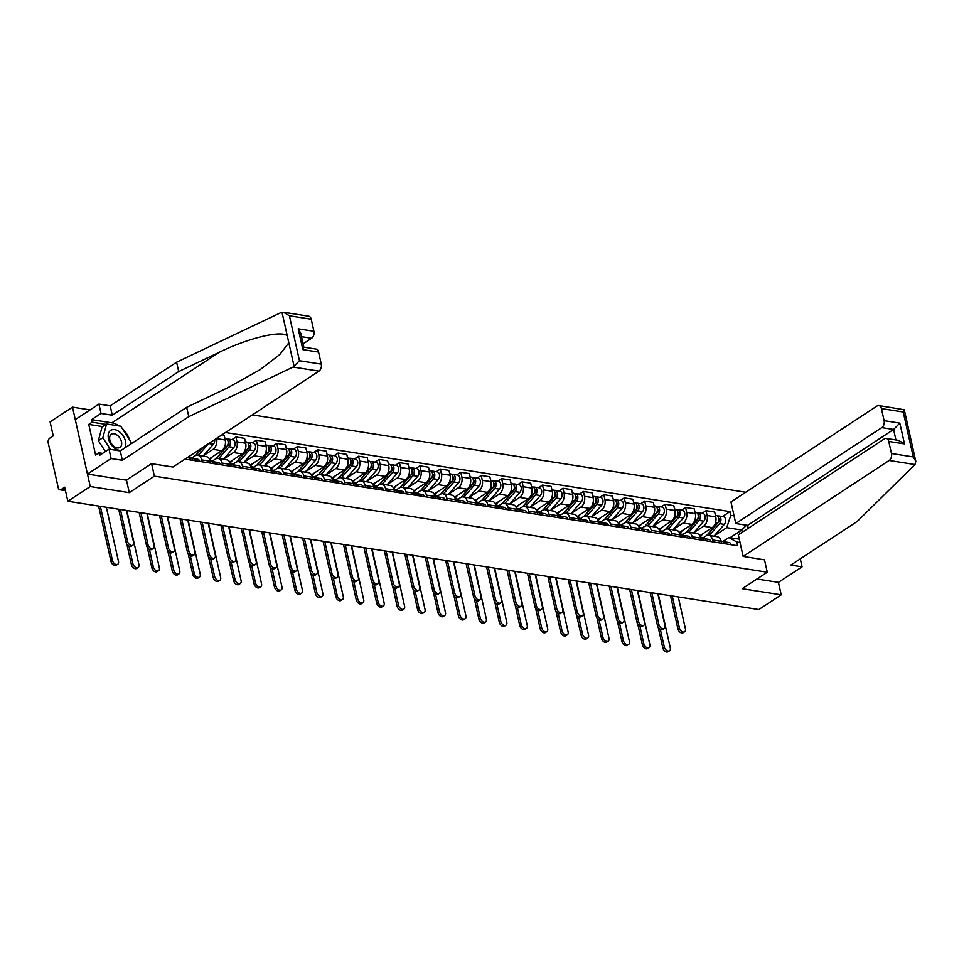 <?xml version="1.0" encoding="UTF-8"?>
<svg xmlns="http://www.w3.org/2000/svg" width="964" height="964" viewBox="0 0 964 964"><rect width="100%" height="100%" fill="white"/><g stroke="black" fill="none" stroke-linecap="round" stroke-linejoin="round"><path stroke-width="1.45" d="M90.062 409.893L72.493 407.145L50.092 421.858L53.237 435.909L49.742 438.198A3.531 2.326 -81.1 0 0 48.2 442.862L58.238 487.784A3.531 2.326 -81.1 0 0 59.949 489.796A3.531 2.326 -81.1 0 0 61.202 489.483L65.347 490.134M745.75 492.243L252.315 414.906M72.493 407.145L90.242 486.531L67.829 501.244L758.813 609.549L781.214 594.836L778.43 582.364L756.957 579.003M90.242 486.531L129.284 492.652L154.385 476.156L767.284 572.218L742.172 588.715L781.214 594.836M67.829 501.244L64.696 487.194L61.202 489.483M699.84 535.719L712.215 527.597A8.11 5.35 -81.1 0 0 715.758 516.885L714.673 512.041L706.034 510.691L707.118 515.535A8.11 5.35 98.9 0 1 703.563 526.236L693.803 532.646M712.577 539.985L721.229 541.334A8.11 5.35 -81.1 0 0 717.3 536.731L708.661 535.369A8.11 5.35 98.9 0 1 712.577 539.985L712.999 541.889M721.229 541.334L721.65 543.238M702.009 513.33L706.034 510.691M702.238 538.406L705.769 536.08A8.11 5.35 98.9 0 1 708.661 535.369M679.403 532.514L691.778 524.392A8.11 5.35 -81.1 0 0 695.321 513.679L694.237 508.847L685.597 507.486L686.681 512.33A8.11 5.35 98.9 0 1 683.127 523.03L673.366 529.441M701.214 540.033L700.792 538.141A8.11 5.35 -81.1 0 0 696.864 533.526L688.224 532.164A8.11 5.35 98.9 0 1 692.14 536.779L692.562 538.683M681.572 510.137L685.597 507.486M681.801 535.201L685.332 532.875A8.11 5.35 98.9 0 1 688.224 532.164M658.966 529.308L671.342 521.187A8.11 5.35 -81.1 0 0 674.884 510.486L673.8 505.642L665.16 504.28L666.232 509.125A8.11 5.35 98.9 0 1 662.69 519.837L652.929 526.248M680.777 536.827L680.355 534.936A8.11 5.35 -81.1 0 0 676.427 530.321L667.775 528.959A8.11 5.35 98.9 0 1 671.703 533.574L672.125 535.478M661.123 506.931L665.16 504.28M661.364 531.995L664.895 529.67A8.11 5.35 98.9 0 1 667.775 528.959M638.529 526.115L650.905 517.981A8.11 5.35 -81.1 0 0 654.448 507.281L653.363 502.437L644.711 501.075L645.796 505.919A8.11 5.35 98.9 0 1 642.253 516.632L632.492 523.042M660.34 533.622L659.906 531.73A8.11 5.35 -81.1 0 0 655.99 527.115L647.338 525.766A8.11 5.35 98.9 0 1 651.266 530.369L651.688 532.273M640.686 503.726L644.711 501.075M640.927 528.79L644.458 526.477A8.11 5.35 98.9 0 1 647.338 525.766M618.093 522.91L630.456 514.776A8.11 5.35 -81.1 0 0 634.011 504.076L632.926 499.232L624.274 497.882L625.359 502.714A8.11 5.35 98.9 0 1 621.816 513.426L612.056 519.837M639.891 530.429L639.469 528.525A8.11 5.35 -81.1 0 0 635.553 523.91L626.901 522.56A8.11 5.35 98.9 0 1 630.83 527.163L631.251 529.067M620.25 500.521L624.274 497.882M620.491 525.585L624.009 523.271A8.11 5.35 98.9 0 1 626.901 522.56M597.656 519.704L610.019 511.571A8.11 5.35 -81.1 0 0 613.574 500.87L612.489 496.026L603.838 494.677L604.922 499.521A8.11 5.35 98.9 0 1 601.379 510.221L591.619 516.632M619.454 527.224L619.033 525.32A8.11 5.35 -81.1 0 0 615.116 520.705L606.464 519.355A8.11 5.35 98.9 0 1 610.381 523.97L610.814 525.862M599.813 497.316L603.838 494.677M600.042 522.38L603.572 520.066A8.11 5.35 98.9 0 1 606.464 519.355M577.219 516.499L589.582 508.377A8.11 5.35 -81.1 0 0 593.125 497.665L592.053 492.821L583.401 491.471L584.485 496.315A8.11 5.35 98.9 0 1 580.943 507.016L571.182 513.426M599.018 524.018L598.596 522.114A8.11 5.35 -81.1 0 0 594.668 517.499L586.028 516.15A8.11 5.35 98.9 0 1 589.944 520.765L590.378 522.657M579.376 494.11L583.401 491.471M579.605 519.174L583.136 516.861A8.11 5.35 98.9 0 1 586.028 516.15M556.77 513.294L569.146 505.172A8.11 5.35 -81.1 0 0 572.688 494.46L571.604 489.616L562.964 488.266L564.048 493.11A8.11 5.35 98.9 0 1 560.494 503.811L550.733 510.221M578.581 520.813L578.159 518.909A8.11 5.35 -81.1 0 0 574.231 514.306L565.591 512.944A8.11 5.35 98.9 0 1 569.507 517.56L569.929 519.463M558.939 490.917L562.964 488.266M559.168 515.981L562.699 513.655A8.11 5.35 98.9 0 1 565.591 512.944M536.333 510.089L548.709 501.967A8.11 5.35 -81.1 0 0 552.252 491.254L551.167 486.422L542.527 485.061L543.6 489.905A8.11 5.35 98.9 0 1 540.057 500.605L530.296 507.016M558.144 517.608L557.722 515.716A8.11 5.35 -81.1 0 0 553.794 511.101L545.154 509.739A8.11 5.35 98.9 0 1 549.07 514.354L549.492 516.258M538.502 487.712L542.527 485.061M538.731 512.776L542.262 510.45A8.11 5.35 98.9 0 1 545.154 509.739M515.897 506.883L528.272 498.762A8.11 5.35 -81.1 0 0 531.815 488.061L530.73 483.217L522.09 481.855L523.163 486.7A8.11 5.35 98.9 0 1 519.62 497.412L509.86 503.823M537.707 514.402L537.273 512.511A8.11 5.35 -81.1 0 0 533.357 507.895L524.705 506.534A8.11 5.35 98.9 0 1 528.634 511.149L529.055 513.053M518.054 484.506L522.09 481.855M518.295 509.57L521.825 507.245A8.11 5.35 98.9 0 1 524.705 506.534M495.46 503.69L507.835 495.556A8.11 5.35 -81.1 0 0 511.378 484.856L510.293 480.012L501.642 478.65L502.726 483.494A8.11 5.35 98.9 0 1 499.183 494.207L489.423 500.617M517.27 511.197L516.837 509.305A8.11 5.35 -81.1 0 0 512.92 504.69L504.268 503.341A8.11 5.35 98.9 0 1 508.197 507.944L508.618 509.848M497.617 481.301L501.642 478.65M497.858 506.365L501.388 504.052A8.11 5.35 98.9 0 1 504.268 503.341M475.023 500.485L487.386 492.351A8.11 5.35 -81.1 0 0 490.941 481.651L489.857 476.806L481.205 475.457L482.289 480.289A8.11 5.35 98.9 0 1 478.747 491.001L468.986 497.412M496.822 508.004L496.4 506.1A8.11 5.35 -81.1 0 0 492.483 501.485L483.832 500.135A8.11 5.35 98.9 0 1 487.76 504.738L488.182 506.642M477.18 478.096L481.205 475.457M477.409 503.16L480.94 500.846A8.11 5.35 98.9 0 1 483.832 500.135M454.586 497.279L466.95 489.146A8.11 5.35 -81.1 0 0 470.504 478.445L469.42 473.601L460.768 472.252L461.852 477.096A8.11 5.35 98.9 0 1 458.31 487.796L448.549 494.207M476.385 504.799L475.963 502.895A8.11 5.35 -81.1 0 0 472.047 498.28L463.395 496.93A8.11 5.35 98.9 0 1 467.311 501.545L467.745 503.437M456.743 474.891L460.768 472.252M456.972 499.954L460.503 497.641A8.11 5.35 98.9 0 1 463.395 496.93M434.137 494.074L446.513 485.952A8.11 5.35 -81.1 0 0 450.055 475.24L448.983 470.396L440.331 469.046L441.416 473.89A8.11 5.35 98.9 0 1 437.861 484.591L428.112 491.001M455.948 501.593L455.526 499.689A8.11 5.35 -81.1 0 0 451.598 495.074L442.958 493.725A8.11 5.35 98.9 0 1 446.874 498.34L447.308 500.232M436.306 471.685L440.331 469.046M436.535 496.749L440.066 494.436A8.11 5.35 98.9 0 1 442.958 493.725M413.701 490.869L426.076 482.747A8.11 5.35 -81.1 0 0 429.619 472.035L428.534 467.191L419.894 465.841L420.979 470.685A8.11 5.35 98.9 0 1 417.424 481.385L407.664 487.796M435.511 498.388L435.089 496.484A8.11 5.35 -81.1 0 0 431.161 491.881L422.521 490.519A8.11 5.35 98.9 0 1 426.437 495.135L426.859 497.038M415.87 468.492L419.894 465.841M416.099 493.556L419.629 491.23A8.11 5.35 98.9 0 1 422.521 490.519M393.264 487.663L405.639 479.542A8.11 5.35 -81.1 0 0 409.182 468.829L408.097 463.997L399.458 462.636L400.53 467.48A8.11 5.35 98.9 0 1 396.987 478.18L387.227 484.591M415.074 495.183L414.653 493.291A8.11 5.35 -81.1 0 0 410.724 488.676L402.084 487.314A8.11 5.35 98.9 0 1 406.001 491.929L406.422 493.833M395.421 465.287L399.458 462.636M395.662 490.351L399.192 488.025A8.11 5.35 98.9 0 1 402.084 487.314M372.827 484.458L385.202 476.337A8.11 5.35 -81.1 0 0 388.745 465.636L387.661 460.792L379.009 459.43L380.093 464.274A8.11 5.35 98.9 0 1 376.55 474.987L366.79 481.398M394.638 491.977L394.204 490.086A8.11 5.35 -81.1 0 0 390.287 485.47L381.636 484.109A8.11 5.35 98.9 0 1 385.564 488.724L385.986 490.628M374.984 462.081L379.009 459.43M375.225 487.145L378.756 484.82A8.11 5.35 98.9 0 1 381.636 484.109M352.39 481.265L364.766 473.131A8.11 5.35 -81.1 0 0 368.308 462.431L367.224 457.587L358.572 456.225L359.656 461.069A8.11 5.35 98.9 0 1 356.114 471.782L346.353 478.192M374.201 488.772L373.767 486.88A8.11 5.35 -81.1 0 0 369.851 482.265L361.199 480.916A8.11 5.35 98.9 0 1 365.127 485.519L365.549 487.423M354.547 458.876L358.572 456.225M354.788 483.94L358.319 481.626A8.11 5.35 98.9 0 1 361.199 480.916M331.953 478.06L344.317 469.926A8.11 5.35 -81.1 0 0 347.871 459.226L346.787 454.381L338.135 453.032L339.22 457.864A8.11 5.35 98.9 0 1 335.677 468.576L325.916 474.987M353.752 485.579L353.33 483.675A8.11 5.35 -81.1 0 0 349.414 479.06L340.762 477.71A8.11 5.35 98.9 0 1 344.69 482.313L345.112 484.217M334.11 455.671L338.135 453.032M334.339 480.735L337.87 478.421A8.11 5.35 98.9 0 1 340.762 477.71M311.517 474.854L323.88 466.721A8.11 5.35 -81.1 0 0 327.423 456.02L326.35 451.176L317.698 449.827L318.783 454.671A8.11 5.35 98.9 0 1 315.24 465.371L305.48 471.782M333.315 482.374L332.893 480.47A8.11 5.35 -81.1 0 0 328.977 475.854L320.325 474.505A8.11 5.35 98.9 0 1 324.241 479.12L324.675 481.012M313.674 452.465L317.698 449.827M313.903 477.529L317.433 475.216A8.11 5.35 98.9 0 1 320.325 474.505M291.068 471.649L303.443 463.527A8.11 5.35 -81.1 0 0 306.986 452.815L305.913 447.971L297.261 446.621L298.346 451.465A8.11 5.35 98.9 0 1 294.791 462.166L285.043 468.576M312.878 479.168L312.457 477.264A8.11 5.35 -81.1 0 0 308.528 472.649L299.888 471.3A8.11 5.35 98.9 0 1 303.805 475.915L304.238 477.807M293.237 449.26L297.261 446.621M293.466 474.324L296.996 472.011A8.11 5.35 98.9 0 1 299.888 471.3M270.631 468.444L283.006 460.322A8.11 5.35 -81.1 0 0 286.549 449.61L285.465 444.766L276.825 443.416L277.909 448.26A8.11 5.35 98.9 0 1 274.354 458.96L264.594 465.371M292.441 475.963L292.02 474.059A8.11 5.35 -81.1 0 0 288.091 469.456L279.452 468.094A8.11 5.35 98.9 0 1 283.368 472.709L283.79 474.613M272.8 446.067L276.825 443.416M273.029 471.131L276.56 468.805A8.11 5.35 98.9 0 1 279.452 468.094M250.194 465.238L262.57 457.117A8.11 5.35 -81.1 0 0 266.112 446.404L265.028 441.572L256.388 440.211L257.46 445.055A8.11 5.35 98.9 0 1 253.918 455.755L244.157 462.166M272.005 472.758L271.583 470.866A8.11 5.35 -81.1 0 0 267.655 466.251L259.003 464.889A8.11 5.35 98.9 0 1 262.931 469.504L263.353 471.408M252.351 442.862L256.388 440.211M252.592 467.926L256.123 465.6A8.11 5.35 98.9 0 1 259.003 464.889M229.757 462.033L242.133 453.911A8.11 5.35 -81.1 0 0 245.675 443.211L244.591 438.367L235.939 437.005L237.024 441.849A8.11 5.35 98.9 0 1 233.481 452.562L223.72 458.972M251.568 469.552L251.134 467.661A8.11 5.35 -81.1 0 0 247.218 463.045L238.566 461.684A8.11 5.35 98.9 0 1 242.494 466.299L242.916 468.203M231.914 439.656L235.939 437.005M232.155 464.72L235.686 462.395A8.11 5.35 98.9 0 1 238.566 461.684M209.321 458.84L221.684 450.706A8.11 5.35 -81.1 0 0 225.239 440.006L224.154 435.162L221.997 434.824M231.131 466.347L230.697 464.455A8.11 5.35 -81.1 0 0 226.781 459.84L218.129 458.49A8.11 5.35 98.9 0 1 222.057 463.094L222.479 464.997M216.538 438.415L216.587 438.644A8.11 5.35 98.9 0 1 213.044 449.357L203.284 455.767M211.719 461.515L215.237 459.201A8.11 5.35 98.9 0 1 218.129 458.49M210.682 463.154L210.26 461.25A8.11 5.35 -81.1 0 0 206.344 456.635L197.692 455.285A8.11 5.35 98.9 0 1 201.621 459.888L202.042 461.792M191.27 458.31L194.8 455.996A8.11 5.35 98.9 0 1 197.692 455.285M190.245 459.949L189.824 458.045A8.11 5.35 -81.1 0 0 189.257 456.334M730.097 537.695L741.774 530.031L726.711 527.669L714.252 535.851M722.675 541.599L728.904 537.514L739.28 539.141M740.027 542.515L736.761 542.009L728.904 537.514M185.004 459.129L737.593 545.732L736.761 542.009M726.711 527.669L730.796 515.33L729.965 511.607L225.48 432.535M730.796 515.33L734.074 515.848M151.601 463.696L154.385 476.156M764.488 559.759L767.284 572.218M126.477 480.096L129.284 492.652M742.268 532.224L741.774 530.031L746.485 525.223M722.446 516.535L729.965 511.607M684.621 631.745L683.163 632.709A4.061 2.615 -123.3 0 1 680.138 632.251A4.061 2.615 -123.3 0 1 677.921 628.853L679.379 627.889A4.061 2.615 56.7 0 0 681.608 631.299A4.061 2.615 56.7 0 0 684.621 631.745A4.061 2.615 56.7 0 0 685.416 628.829L678.282 596.921M721.217 541.322L722.241 541.479A4.41 2.904 98.9 0 1 724.277 543.648M723.265 541.973L723.663 541.864A4.41 2.904 98.9 0 1 724.458 541.828A4.41 2.904 98.9 0 1 726.507 543.997M724.458 541.828L729.182 542.563A4.41 2.904 98.9 0 1 731.218 544.744M679.379 627.889L672.257 595.981M670.51 595.704L677.921 628.853M669.51 650.784L668.052 651.748A4.061 2.615 -123.3 0 1 665.027 651.29A4.061 2.615 -123.3 0 1 662.81 647.88L664.268 646.916A4.061 2.615 56.7 0 0 666.498 650.326A4.061 2.615 56.7 0 0 669.51 650.784A4.061 2.615 56.7 0 0 670.293 647.868L658.207 593.776M706.769 535.574L718.758 521.91A2.121 1.398 -81.1 0 0 719.409 519.921A2.121 1.398 -81.1 0 0 718.626 518.319M709.227 535.466L719.59 523.645A4.41 2.904 -81.1 0 0 720.903 519.018A4.41 2.904 -81.1 0 0 718.674 515.945A4.41 2.904 -81.1 0 0 717.505 516.114M713.938 536.201L724.313 524.392A4.41 2.904 -81.1 0 0 725.615 519.753A4.41 2.904 -81.1 0 0 723.398 516.692L718.674 515.945M718.264 521.777L719.204 521.163M706.504 535.683L717.361 523.295A4.41 2.904 -81.1 0 0 718.674 518.668A4.41 2.904 -81.1 0 0 716.445 515.595L715.433 515.439M700.31 536.623L702.804 533.779M658.243 627.456L662.81 647.88M664.268 646.916L660.364 629.456M664.184 628.552L662.726 629.504A4.061 2.615 -123.3 0 1 659.701 629.046A4.061 2.615 -123.3 0 1 657.484 625.648L658.942 624.684A4.061 2.615 56.7 0 0 661.171 628.094A4.061 2.615 56.7 0 0 664.184 628.552A4.061 2.615 56.7 0 0 664.967 625.624L657.846 593.716M700.78 538.117L701.792 538.274A4.41 2.904 98.9 0 1 703.841 540.442M702.828 538.768L703.226 538.659A4.41 2.904 98.9 0 1 704.021 538.623A4.41 2.904 98.9 0 1 706.07 540.792M704.021 538.623L708.745 539.358A4.41 2.904 98.9 0 1 710.781 541.539M658.942 624.684L651.809 592.776M650.073 592.499L657.484 625.648M643.747 625.347L642.289 626.311A4.061 2.615 -123.3 0 1 639.265 625.853A4.061 2.615 -123.3 0 1 637.047 622.443L638.505 621.479A4.061 2.615 56.7 0 0 640.735 624.889A4.061 2.615 56.7 0 0 643.747 625.347A4.061 2.615 56.7 0 0 644.53 622.431L637.397 590.522M680.343 534.912L681.355 535.068A4.41 2.904 98.9 0 1 683.404 537.249M682.391 535.562L682.789 535.466A4.41 2.904 98.9 0 1 683.584 535.418A4.41 2.904 98.9 0 1 685.633 537.587M683.584 535.418L688.308 536.165A4.41 2.904 98.9 0 1 690.345 538.334M638.505 621.479L631.372 589.57M629.637 589.305L637.047 622.443M743.136 556.409L889.145 460.491A5.29 3.482 -81.1 0 0 891.459 453.514L888.76 441.452A5.29 3.482 -81.1 0 0 886.205 438.439A5.29 3.482 -81.1 0 0 884.313 438.909L738.316 534.815L743.136 556.409L764.512 559.855M891.459 453.514L913.269 456.936L915.8 461.334L915.005 464.552L857.225 521.44L790.805 565.073L802.072 566.844L800.289 558.843M802.072 566.844L778.43 582.364M884.109 420.653L881.409 408.579A5.29 3.482 -81.1 0 0 878.855 405.579A5.29 3.482 -81.1 0 0 876.975 406.037L730.965 501.955L735.785 523.548L881.795 427.63A5.29 3.482 -81.1 0 0 884.109 420.653L899.834 423.112L893.592 429.474L747.582 525.392L748.233 528.296M747.582 525.392L735.785 523.548M886.205 438.439L898.544 440.379L904.485 443.91L888.76 441.452M878.855 405.579L904.268 409.736L915.8 461.334M903.437 409.664C904.606 409.242 904.533 410.025 903.232 412.002L881.409 408.579M293.092 367.067L299.455 360.729L321.277 364.139A5.29 3.482 98.9 0 1 318.964 371.128L293.092 367.067L188.775 416.665L122.356 460.298L111.089 458.539L87.447 474.059L126.368 480.168L151.469 463.672L172.954 467.034L318.964 371.128M102.654 426.594L88.748 424.413L95.593 455.056L98.979 452.839L99.545 455.382L108.992 449.164L120.259 450.935L186.679 407.302L227.215 388.034L260.051 369.706L279.825 354.511L288.826 342.81L287.284 335.894C281.765 329.965 247.905 338.123 219.226 352.306L178.702 371.574L112.282 415.207L101.015 413.448L91.556 419.653L111.86 422.834A19.834 12.809 -123.3 0 1 119.211 425.992M186.679 407.302L188.775 416.665M108.992 449.164L111.089 458.539M120.259 450.935L122.356 460.298M311.227 319.217L289.417 315.794L283.488 312.252L308.673 316.204A5.29 3.482 98.9 0 1 311.227 319.217L313.927 331.279A5.29 3.482 98.9 0 1 311.613 338.256L301.503 336.677M303.106 343.847L311.613 338.256M88.748 424.413L92.122 422.196L91.556 419.653M283.488 312.252L280.922 312.613L176.605 362.211L110.185 405.844L98.918 404.073L101.015 413.448M98.918 404.073L75.276 419.605L87.447 474.059M110.185 405.844L112.282 415.207M176.605 362.211L178.702 371.574M303.853 347.161L316.011 349.064A5.29 3.482 98.9 0 1 318.578 352.077L321.277 364.139M122.139 428.377A19.834 12.809 -123.3 0 1 129.742 440.054M98.979 452.839L102.558 453.405M106.028 424.377L92.122 422.196M318.578 352.077L302.853 349.619L303.889 347.341L300.732 333.207L298.201 328.82L313.927 331.279M124.79 447.959A11.46 7.399 56.7 0 0 125.501 441.295A11.46 7.399 56.7 0 0 114.68 429.643A11.46 7.399 56.7 0 0 108.462 438.632A11.46 7.399 56.7 0 0 121.223 450.309M121.476 441.753A7.845 5.061 56.7 0 0 117.174 435.162A7.845 5.061 56.7 0 0 111.342 434.282A7.845 5.061 56.7 0 0 109.824 439.921A7.845 5.061 56.7 0 0 114.126 446.513A7.845 5.061 56.7 0 0 119.958 447.392A7.845 5.061 56.7 0 0 121.476 441.753M105.389 451.538L98.328 440.705L102.088 426.968L106.594 424.003L120.741 426.221L131.128 442.175L130.586 444.151M110.426 449.393L102.835 437.74L106.594 424.003M98.328 440.705L102.835 437.74M649.073 647.579L647.615 648.543A4.061 2.615 -123.3 0 1 644.591 648.085A4.061 2.615 -123.3 0 1 642.373 644.675L643.832 643.711A4.061 2.615 56.7 0 0 646.061 647.121A4.061 2.615 56.7 0 0 649.073 647.579A4.061 2.615 56.7 0 0 649.856 644.663L637.77 590.571M686.332 532.369L698.322 518.704A2.121 1.398 -81.1 0 0 698.972 516.716A2.121 1.398 -81.1 0 0 698.189 515.113M688.79 532.261L699.153 520.439A4.41 2.904 -81.1 0 0 700.466 515.812A4.41 2.904 -81.1 0 0 698.237 512.752A4.41 2.904 -81.1 0 0 697.068 512.908M693.502 532.996L703.865 521.187A4.41 2.904 -81.1 0 0 705.178 516.547A4.41 2.904 -81.1 0 0 702.961 513.487L698.237 512.752M697.828 518.572L698.767 517.957M686.055 532.477L696.924 520.09A4.41 2.904 -81.1 0 0 698.237 515.463A4.41 2.904 -81.1 0 0 696.008 512.402L694.996 512.233M679.873 533.417L682.367 530.574M637.807 624.25L642.373 644.675M643.832 643.711L639.927 626.263M628.636 644.374L627.166 645.338A4.061 2.615 -123.3 0 1 624.154 644.88A4.061 2.615 -123.3 0 1 621.937 641.47L623.395 640.518A4.061 2.615 56.7 0 0 625.624 643.916A4.061 2.615 56.7 0 0 628.636 644.374A4.061 2.615 56.7 0 0 629.42 641.458L617.334 587.377M665.895 529.164L677.885 515.499A2.121 1.398 -81.1 0 0 678.536 513.511A2.121 1.398 -81.1 0 0 677.752 511.908M668.353 529.055L678.716 517.246A4.41 2.904 -81.1 0 0 680.03 512.607A4.41 2.904 -81.1 0 0 677.8 509.546A4.41 2.904 -81.1 0 0 676.632 509.703M673.065 529.79L683.428 517.981A4.41 2.904 -81.1 0 0 684.741 513.342A4.41 2.904 -81.1 0 0 682.512 510.281L677.8 509.546M677.391 515.366L678.319 514.764M665.618 529.272L676.487 516.897A4.41 2.904 -81.1 0 0 677.8 512.258A4.41 2.904 -81.1 0 0 675.571 509.197L674.559 509.04M659.424 530.212L661.931 527.368M617.37 621.057L621.937 641.47M623.395 640.518L619.491 623.057M623.31 622.141L621.84 623.106A4.061 2.615 -123.3 0 1 618.828 622.648A4.061 2.615 -123.3 0 1 616.611 619.237L618.069 618.273A4.061 2.615 56.7 0 0 620.286 621.684A4.061 2.615 56.7 0 0 623.31 622.141A4.061 2.615 56.7 0 0 624.094 619.225L616.96 587.317M651.266 530.369L660.918 531.863A4.41 2.904 98.9 0 1 662.967 534.044M661.955 532.357L662.352 532.261A4.41 2.904 98.9 0 1 663.148 532.212A4.41 2.904 98.9 0 1 665.196 534.393M663.148 532.212L667.859 532.959A4.41 2.904 98.9 0 1 669.908 535.128M618.069 618.273L610.935 586.365M609.2 586.1L616.611 619.237M602.874 618.936L601.403 619.9A4.061 2.615 -123.3 0 1 598.391 619.442A4.061 2.615 -123.3 0 1 596.162 616.032L597.632 615.08A4.061 2.615 56.7 0 0 599.849 618.478A4.061 2.615 56.7 0 0 602.874 618.936A4.061 2.615 56.7 0 0 603.657 616.02L596.523 584.112M630.83 527.163L640.482 528.67A4.41 2.904 98.9 0 1 642.53 530.839M641.506 529.152L641.916 529.055A4.41 2.904 98.9 0 1 642.711 529.019A4.41 2.904 98.9 0 1 644.747 531.188M642.711 529.019L647.422 529.754A4.41 2.904 98.9 0 1 649.471 531.923M597.632 615.08L590.498 583.172M588.763 582.895L596.162 616.032M582.437 615.731L580.967 616.695A4.061 2.615 -123.3 0 1 577.954 616.237A4.061 2.615 -123.3 0 1 575.725 612.827L577.195 611.875A4.061 2.615 56.7 0 0 579.412 615.273A4.061 2.615 56.7 0 0 582.437 615.731A4.061 2.615 56.7 0 0 583.22 612.815L576.086 580.906M610.381 523.97L620.045 525.464A4.41 2.904 98.9 0 1 622.081 527.633M621.069 525.946L621.467 525.85A4.41 2.904 98.9 0 1 622.274 525.814A4.41 2.904 98.9 0 1 624.311 527.983M622.274 525.814L626.986 526.549A4.41 2.904 98.9 0 1 629.034 528.718M577.195 611.875L570.061 579.966M568.314 579.689L575.725 612.827M608.2 641.168L606.73 642.132A4.061 2.615 -123.3 0 1 603.717 641.675A4.061 2.615 -123.3 0 1 601.488 638.276L602.958 637.312A4.061 2.615 56.7 0 0 605.175 640.711A4.061 2.615 56.7 0 0 608.2 641.168A4.061 2.615 56.7 0 0 608.983 638.252L596.897 584.172M645.458 525.958L657.448 512.294A2.121 1.398 -81.1 0 0 658.099 510.305A2.121 1.398 -81.1 0 0 657.303 508.703M647.916 525.85L658.279 514.041A4.41 2.904 -81.1 0 0 659.593 509.402A4.41 2.904 -81.1 0 0 657.364 506.341A4.41 2.904 -81.1 0 0 656.195 506.51M652.628 526.585L662.991 514.776A4.41 2.904 -81.1 0 0 664.304 510.137A4.41 2.904 -81.1 0 0 662.075 507.076L657.364 506.341M656.954 512.173L657.882 511.559M645.181 526.067L656.05 513.692A4.41 2.904 -81.1 0 0 657.364 509.052A4.41 2.904 -81.1 0 0 655.134 505.992L654.122 505.835M638.987 527.019L641.494 524.163M596.933 617.852L601.488 638.276M602.958 637.312L599.054 619.852M587.763 637.963L586.293 638.927A4.061 2.615 -123.3 0 1 583.28 638.469A4.061 2.615 -123.3 0 1 581.051 635.071L582.521 634.107A4.061 2.615 56.7 0 0 584.738 637.505A4.061 2.615 56.7 0 0 587.763 637.963A4.061 2.615 56.7 0 0 588.546 635.047L576.46 580.967M625.021 522.753L637.011 509.1A2.121 1.398 -81.1 0 0 637.65 507.1A2.121 1.398 -81.1 0 0 636.867 505.498M627.468 522.645L637.843 510.836A4.41 2.904 -81.1 0 0 639.144 506.196A4.41 2.904 -81.1 0 0 636.927 503.136A4.41 2.904 -81.1 0 0 635.758 503.304M632.191 523.38L642.554 511.571A4.41 2.904 -81.1 0 0 643.868 506.931A4.41 2.904 -81.1 0 0 641.638 503.871L636.927 503.136M636.517 508.968L637.445 508.353M624.744 522.874L635.613 510.486A4.41 2.904 -81.1 0 0 636.927 505.847A4.41 2.904 -81.1 0 0 634.698 502.786L633.685 502.63M618.551 523.813L621.057 520.958M576.484 614.646L581.051 635.071M582.521 634.107L578.617 616.647M567.314 634.77L565.856 635.722A4.061 2.615 -123.3 0 1 562.843 635.264A4.061 2.615 -123.3 0 1 560.614 631.866L562.084 630.902A4.061 2.615 56.7 0 0 564.302 634.312A4.061 2.615 56.7 0 0 567.314 634.77A4.061 2.615 56.7 0 0 568.109 631.842L556.011 577.761M604.585 519.548L616.574 505.895A2.121 1.398 -81.1 0 0 617.213 503.895A2.121 1.398 -81.1 0 0 616.43 502.304M607.031 519.439L617.394 507.63A4.41 2.904 -81.1 0 0 618.707 502.991A4.41 2.904 -81.1 0 0 616.49 499.93A4.41 2.904 -81.1 0 0 615.321 500.099M611.754 520.186L622.117 508.365A4.41 2.904 -81.1 0 0 623.431 503.738A4.41 2.904 -81.1 0 0 621.202 500.665L616.49 499.93M616.08 505.763L617.008 505.148M604.308 519.668L615.177 507.281A4.41 2.904 -81.1 0 0 616.478 502.642A4.41 2.904 -81.1 0 0 614.261 499.581L613.249 499.424M598.114 520.608L600.62 517.752M556.047 611.441L560.614 631.866M562.084 630.902L558.18 613.441M561.988 612.526L560.53 613.49A4.061 2.615 -123.3 0 1 557.517 613.032A4.061 2.615 -123.3 0 1 555.288 609.634L556.758 608.67A4.061 2.615 56.7 0 0 558.975 612.068A4.061 2.615 56.7 0 0 561.988 612.526A4.061 2.615 56.7 0 0 562.783 609.61L555.65 577.701M589.944 520.765L599.608 522.259A4.41 2.904 98.9 0 1 601.644 524.428M600.632 522.741L601.03 522.645A4.41 2.904 98.9 0 1 601.825 522.609A4.41 2.904 98.9 0 1 603.874 524.778M601.825 522.609L606.549 523.344A4.41 2.904 98.9 0 1 608.597 525.513M556.758 608.67L549.625 576.761M547.877 576.484L555.288 609.634M546.877 631.565L545.419 632.517A4.061 2.615 -123.3 0 1 542.395 632.071A4.061 2.615 -123.3 0 1 540.177 628.661L541.635 627.697A4.061 2.615 56.7 0 0 543.865 631.107A4.061 2.615 56.7 0 0 546.877 631.565A4.061 2.615 56.7 0 0 547.673 628.649L535.574 574.556M584.148 516.355L596.126 502.69A2.121 1.398 -81.1 0 0 596.776 500.69A2.121 1.398 -81.1 0 0 595.993 499.099M586.594 516.234L596.957 504.425A4.41 2.904 -81.1 0 0 598.27 499.786A4.41 2.904 -81.1 0 0 596.041 496.725A4.41 2.904 -81.1 0 0 594.884 496.894M591.318 516.981L601.681 505.16A4.41 2.904 -81.1 0 0 602.994 500.533A4.41 2.904 -81.1 0 0 600.765 497.472L596.041 496.725M595.632 502.557L596.571 501.943M583.871 516.463L594.728 504.076A4.41 2.904 -81.1 0 0 596.041 499.436A4.41 2.904 -81.1 0 0 593.824 496.376L592.812 496.219M577.677 517.403L580.171 514.547M535.61 608.236L540.177 628.661M541.635 627.697L537.743 610.236M541.551 609.32L540.093 610.284A4.061 2.615 -123.3 0 1 537.068 609.826A4.061 2.615 -123.3 0 1 534.851 606.428L536.309 605.464A4.061 2.615 56.7 0 0 538.539 608.874A4.061 2.615 56.7 0 0 541.551 609.32A4.061 2.615 56.7 0 0 542.346 606.404L535.213 574.496M578.147 518.897L579.171 519.054A4.41 2.904 98.9 0 1 581.208 521.223M580.195 519.548L580.593 519.439A4.41 2.904 98.9 0 1 581.388 519.403A4.41 2.904 98.9 0 1 583.437 521.572M581.388 519.403L586.112 520.138A4.41 2.904 98.9 0 1 588.148 522.319M536.309 605.464L529.176 573.556M527.441 573.279L534.851 606.428M526.44 628.359L524.982 629.323A4.061 2.615 -123.3 0 1 521.958 628.865A4.061 2.615 -123.3 0 1 519.741 625.455L521.199 624.491A4.061 2.615 56.7 0 0 523.428 627.901A4.061 2.615 56.7 0 0 526.44 628.359A4.061 2.615 56.7 0 0 527.224 625.443L515.138 571.351M563.699 513.149L575.689 499.485A2.121 1.398 -81.1 0 0 576.339 497.496A2.121 1.398 -81.1 0 0 575.556 495.894M566.157 513.041L576.52 501.22A4.41 2.904 -81.1 0 0 577.834 496.593A4.41 2.904 -81.1 0 0 575.604 493.52A4.41 2.904 -81.1 0 0 574.436 493.689M570.869 513.776L581.244 501.967A4.41 2.904 -81.1 0 0 582.545 497.328A4.41 2.904 -81.1 0 0 580.328 494.267L575.604 493.52M575.195 499.352L576.135 498.737M563.422 513.258L574.291 500.87A4.41 2.904 -81.1 0 0 575.604 496.243A4.41 2.904 -81.1 0 0 573.375 493.17L572.363 493.014M557.24 514.198L559.735 511.354M515.174 605.031L519.741 625.455M521.199 624.491L517.294 607.031M521.114 606.127L519.656 607.079A4.061 2.615 -123.3 0 1 516.632 606.621A4.061 2.615 -123.3 0 1 514.414 603.223L515.873 602.259A4.061 2.615 56.7 0 0 518.102 605.669A4.061 2.615 56.7 0 0 521.114 606.127A4.061 2.615 56.7 0 0 521.898 603.211L514.764 571.303M557.71 515.692L558.722 515.848A4.41 2.904 98.9 0 1 560.771 518.017M559.759 516.343L560.156 516.234A4.41 2.904 98.9 0 1 560.952 516.198A4.41 2.904 98.9 0 1 563 518.367M560.952 516.198L565.675 516.945A4.41 2.904 98.9 0 1 567.712 519.114M515.873 602.259L508.739 570.351M507.004 570.073L514.414 603.223M506.004 625.154L504.546 626.118A4.061 2.615 -123.3 0 1 501.521 625.66A4.061 2.615 -123.3 0 1 499.304 622.25L500.762 621.286A4.061 2.615 56.7 0 0 502.991 624.696A4.061 2.615 56.7 0 0 506.004 625.154A4.061 2.615 56.7 0 0 506.787 622.238L494.701 568.145M543.262 509.944L555.252 496.279A2.121 1.398 -81.1 0 0 555.903 494.291A2.121 1.398 -81.1 0 0 555.119 492.688M545.72 509.836L556.083 498.014A4.41 2.904 -81.1 0 0 557.397 493.387A4.41 2.904 -81.1 0 0 555.168 490.327A4.41 2.904 -81.1 0 0 553.999 490.483M550.432 510.571L560.795 498.762A4.41 2.904 -81.1 0 0 562.108 494.122A4.41 2.904 -81.1 0 0 559.891 491.062L555.168 490.327M554.758 496.147L555.698 495.532M542.985 510.052L553.854 497.665A4.41 2.904 -81.1 0 0 555.168 493.038A4.41 2.904 -81.1 0 0 552.938 489.977L551.926 489.808M536.803 510.992L539.298 508.149M494.737 601.825L499.304 622.25M500.762 621.286L496.858 603.838M500.678 602.922L499.219 603.886A4.061 2.615 -123.3 0 1 496.195 603.428A4.061 2.615 -123.3 0 1 493.978 600.018L495.436 599.054A4.061 2.615 56.7 0 0 497.665 602.464A4.061 2.615 56.7 0 0 500.678 602.922A4.061 2.615 56.7 0 0 501.461 600.006L494.327 568.097M528.634 511.149L538.286 512.643A4.41 2.904 98.9 0 1 540.334 514.824M539.322 513.137L539.72 513.041A4.41 2.904 98.9 0 1 540.515 512.993A4.41 2.904 98.9 0 1 542.563 515.162M540.515 512.993L545.226 513.74A4.41 2.904 98.9 0 1 547.275 515.909M495.436 599.054L488.302 567.145M486.567 566.88L493.978 600.018M485.567 621.949L484.097 622.913A4.061 2.615 -123.3 0 1 481.084 622.455A4.061 2.615 -123.3 0 1 478.867 619.045L480.325 618.093A4.061 2.615 56.7 0 0 482.542 621.491A4.061 2.615 56.7 0 0 485.567 621.949A4.061 2.615 56.7 0 0 486.35 619.033L474.264 564.952M522.825 506.739L534.815 493.074A2.121 1.398 -81.1 0 0 535.466 491.086A2.121 1.398 -81.1 0 0 534.683 489.483M525.284 506.63L535.647 494.821A4.41 2.904 -81.1 0 0 536.96 490.182A4.41 2.904 -81.1 0 0 534.731 487.121A4.41 2.904 -81.1 0 0 533.562 487.278M529.995 507.365L540.358 495.556A4.41 2.904 -81.1 0 0 541.672 490.917A4.41 2.904 -81.1 0 0 539.442 487.856L534.731 487.121M534.321 492.941L535.249 492.339M522.548 506.847L533.417 494.472A4.41 2.904 -81.1 0 0 534.731 489.833A4.41 2.904 -81.1 0 0 532.502 486.772L531.489 486.615M516.355 507.787L518.861 504.943M474.3 598.632L478.867 619.045M480.325 618.093L476.421 600.632M480.241 599.716L478.771 600.68A4.061 2.615 -123.3 0 1 475.758 600.223A4.061 2.615 -123.3 0 1 473.529 596.812L474.999 595.848A4.061 2.615 56.7 0 0 477.216 599.259A4.061 2.615 56.7 0 0 480.241 599.716A4.061 2.615 56.7 0 0 481.024 596.8L473.89 564.892M508.197 507.944L517.849 509.438A4.41 2.904 98.9 0 1 519.897 511.619M518.885 509.932L519.283 509.836A4.41 2.904 98.9 0 1 520.078 509.787A4.41 2.904 98.9 0 1 522.127 511.968M520.078 509.787L524.79 510.534A4.41 2.904 98.9 0 1 526.838 512.703M474.999 595.848L467.865 563.94M466.13 563.675L473.529 596.812M465.13 618.743L463.66 619.707A4.061 2.615 -123.3 0 1 460.647 619.25A4.061 2.615 -123.3 0 1 458.418 615.851L459.888 614.887A4.061 2.615 56.7 0 0 462.105 618.286A4.061 2.615 56.7 0 0 465.13 618.743A4.061 2.615 56.7 0 0 465.913 615.827L453.827 561.747M502.389 503.533L514.378 489.869A2.121 1.398 -81.1 0 0 515.029 487.88A2.121 1.398 -81.1 0 0 514.234 486.278M504.847 503.425L515.21 491.616A4.41 2.904 -81.1 0 0 516.523 486.977A4.41 2.904 -81.1 0 0 514.294 483.916A4.41 2.904 -81.1 0 0 513.125 484.085M509.558 504.16L519.921 492.351A4.41 2.904 -81.1 0 0 521.235 487.712A4.41 2.904 -81.1 0 0 519.006 484.651L514.294 483.916M513.884 489.748L514.812 489.134M502.111 503.642L512.981 491.266A4.41 2.904 -81.1 0 0 514.294 486.627A4.41 2.904 -81.1 0 0 512.065 483.567L511.053 483.41M495.918 504.594L498.424 501.738M453.863 595.427L458.418 615.851M459.888 614.887L455.984 597.427M459.804 596.511L458.334 597.475A4.061 2.615 -123.3 0 1 455.321 597.017A4.061 2.615 -123.3 0 1 453.092 593.607L454.562 592.655A4.061 2.615 56.7 0 0 456.779 596.053A4.061 2.615 56.7 0 0 459.804 596.511A4.061 2.615 56.7 0 0 460.587 593.595L453.454 561.687M487.76 504.738L497.412 506.245A4.41 2.904 98.9 0 1 499.46 508.414M498.436 506.727L498.846 506.63A4.41 2.904 98.9 0 1 499.641 506.594A4.41 2.904 98.9 0 1 501.678 508.763M499.641 506.594L504.353 507.329A4.41 2.904 98.9 0 1 506.401 509.498M454.562 592.655L447.429 560.747M445.693 560.47L453.092 593.607M444.693 615.538L443.223 616.502A4.061 2.615 -123.3 0 1 440.211 616.044A4.061 2.615 -123.3 0 1 437.981 612.646L439.451 611.682A4.061 2.615 56.7 0 0 441.669 615.08A4.061 2.615 56.7 0 0 444.693 615.538A4.061 2.615 56.7 0 0 445.476 612.622L433.39 558.542M481.952 500.328L493.942 486.675A2.121 1.398 -81.1 0 0 494.58 484.675A2.121 1.398 -81.1 0 0 493.797 483.072M484.398 500.22L494.773 488.411A4.41 2.904 -81.1 0 0 496.074 483.771A4.41 2.904 -81.1 0 0 493.857 480.711A4.41 2.904 -81.1 0 0 492.688 480.879M489.122 500.955L499.485 489.146A4.41 2.904 -81.1 0 0 500.798 484.518A4.41 2.904 -81.1 0 0 498.569 481.446L493.857 480.711M493.448 486.543L494.375 485.928M481.675 500.449L492.544 488.061A4.41 2.904 -81.1 0 0 493.857 483.422A4.41 2.904 -81.1 0 0 491.628 480.361L490.616 480.205M475.481 501.388L477.987 498.533M433.414 592.221L437.981 612.646M439.451 611.682L435.547 594.222M439.367 593.306L437.897 594.27A4.061 2.615 -123.3 0 1 434.885 593.812A4.061 2.615 -123.3 0 1 432.655 590.402L434.125 589.45A4.061 2.615 56.7 0 0 436.343 592.848A4.061 2.615 56.7 0 0 439.367 593.306A4.061 2.615 56.7 0 0 440.15 590.39L433.017 558.481M467.311 501.545L476.975 503.039A4.41 2.904 98.9 0 1 479.012 505.208M477.999 503.521L478.397 503.425A4.41 2.904 98.9 0 1 479.204 503.389A4.41 2.904 98.9 0 1 481.241 505.558M479.204 503.389L483.916 504.124A4.41 2.904 98.9 0 1 485.964 506.293M434.125 589.45L426.992 557.541M425.245 557.264L432.655 590.402M424.244 612.345L422.786 613.297A4.061 2.615 -123.3 0 1 419.774 612.839A4.061 2.615 -123.3 0 1 417.545 609.441L419.015 608.477A4.061 2.615 56.7 0 0 421.232 611.887A4.061 2.615 56.7 0 0 424.244 612.345A4.061 2.615 56.7 0 0 425.04 609.417L412.941 555.336M461.515 497.135L473.505 483.47A2.121 1.398 -81.1 0 0 474.143 481.47A2.121 1.398 -81.1 0 0 473.36 479.879M463.961 497.014L474.324 485.205A4.41 2.904 -81.1 0 0 475.638 480.566A4.41 2.904 -81.1 0 0 473.42 477.505A4.41 2.904 -81.1 0 0 472.252 477.674M468.685 497.761L479.048 485.94A4.41 2.904 -81.1 0 0 480.361 481.313A4.41 2.904 -81.1 0 0 478.132 478.24L473.42 477.505M473.011 483.338L473.939 482.723M461.238 497.243L472.107 484.856A4.41 2.904 -81.1 0 0 473.408 480.217A4.41 2.904 -81.1 0 0 471.191 477.156L470.179 476.999M455.044 498.183L457.538 495.327M412.978 589.016L417.545 609.441M419.015 608.477L415.11 591.016M418.918 590.101L417.46 591.065A4.061 2.615 -123.3 0 1 414.448 590.607A4.061 2.615 -123.3 0 1 412.218 587.209L413.677 586.245A4.061 2.615 56.7 0 0 415.906 589.643A4.061 2.615 56.7 0 0 418.918 590.101A4.061 2.615 56.7 0 0 419.714 587.184L412.58 555.276M455.526 499.677L456.538 499.834A4.41 2.904 98.9 0 1 458.575 502.003M457.563 500.316L457.96 500.22A4.41 2.904 98.9 0 1 458.756 500.183A4.41 2.904 98.9 0 1 460.804 502.352M458.756 500.183L463.479 500.918A4.41 2.904 98.9 0 1 465.528 503.088M413.677 586.245L406.555 554.336M404.808 554.059L412.218 587.209M403.808 609.14L402.349 610.091A4.061 2.615 -123.3 0 1 399.325 609.646A4.061 2.615 -123.3 0 1 397.108 606.236L398.566 605.272A4.061 2.615 56.7 0 0 400.795 608.682A4.061 2.615 56.7 0 0 403.808 609.14A4.061 2.615 56.7 0 0 404.603 606.223L392.505 552.131M441.066 493.93L453.056 480.265A2.121 1.398 -81.1 0 0 453.707 478.264A2.121 1.398 -81.1 0 0 452.923 476.674M443.524 493.809L453.887 482A4.41 2.904 -81.1 0 0 455.201 477.361A4.41 2.904 -81.1 0 0 452.972 474.3A4.41 2.904 -81.1 0 0 451.815 474.469M448.236 494.556L458.611 482.735A4.41 2.904 -81.1 0 0 459.924 478.108A4.41 2.904 -81.1 0 0 457.695 475.047L452.972 474.3M452.562 480.132L453.502 479.518M440.801 494.038L451.658 481.651A4.41 2.904 -81.1 0 0 452.972 477.011A4.41 2.904 -81.1 0 0 450.754 473.951L449.742 473.794M434.607 494.978L437.102 492.122M392.541 585.811L397.108 606.236M398.566 605.272L394.674 587.811M398.481 586.895L397.023 587.859A4.061 2.615 -123.3 0 1 393.999 587.401A4.061 2.615 -123.3 0 1 391.782 584.003L393.24 583.039A4.061 2.615 56.7 0 0 395.469 586.449A4.061 2.615 56.7 0 0 398.481 586.895A4.061 2.615 56.7 0 0 399.265 583.979L392.143 552.071M426.437 495.135L436.089 496.629A4.41 2.904 98.9 0 1 438.138 498.798M437.126 497.123L437.523 497.014A4.41 2.904 98.9 0 1 438.319 496.978A4.41 2.904 98.9 0 1 440.367 499.147M438.319 496.978L443.042 497.713A4.41 2.904 98.9 0 1 445.079 499.894M393.24 583.039L386.106 551.131M384.371 550.854L391.782 584.003M383.371 605.934L381.913 606.898A4.061 2.615 -123.3 0 1 378.888 606.44A4.061 2.615 -123.3 0 1 376.671 603.03L378.129 602.066A4.061 2.615 56.7 0 0 380.358 605.476A4.061 2.615 56.7 0 0 383.371 605.934A4.061 2.615 56.7 0 0 384.154 603.018L372.068 548.926M420.629 490.724L432.619 477.06A2.121 1.398 -81.1 0 0 433.27 475.071A2.121 1.398 -81.1 0 0 432.487 473.469M423.088 490.616L433.451 478.795A4.41 2.904 -81.1 0 0 434.764 474.168A4.41 2.904 -81.1 0 0 432.535 471.095A4.41 2.904 -81.1 0 0 431.366 471.263M427.799 491.351L438.174 479.542A4.41 2.904 -81.1 0 0 439.476 474.903A4.41 2.904 -81.1 0 0 437.258 471.842L432.535 471.095M432.125 476.927L433.065 476.312M420.352 490.833L431.221 478.445A4.41 2.904 -81.1 0 0 432.535 473.818A4.41 2.904 -81.1 0 0 430.306 470.745L429.293 470.589M414.171 491.773L416.665 488.929M372.104 582.605L376.671 603.03M378.129 602.066L374.225 584.606M378.045 583.702L376.587 584.654A4.061 2.615 -123.3 0 1 373.562 584.208A4.061 2.615 -123.3 0 1 371.345 580.798L372.803 579.834A4.061 2.615 56.7 0 0 375.032 583.244A4.061 2.615 56.7 0 0 378.045 583.702A4.061 2.615 56.7 0 0 378.828 580.786L371.694 548.878M406.001 491.929L415.653 493.423A4.41 2.904 98.9 0 1 417.701 495.592M416.689 493.917L417.087 493.809A4.41 2.904 98.9 0 1 417.882 493.773A4.41 2.904 98.9 0 1 419.93 495.942M417.882 493.773L422.606 494.52A4.41 2.904 98.9 0 1 424.642 496.689M372.803 579.834L365.669 547.926M363.934 547.648L371.345 580.798M362.934 602.729L361.476 603.693A4.061 2.615 -123.3 0 1 358.451 603.235A4.061 2.615 -123.3 0 1 356.234 599.825L357.692 598.861A4.061 2.615 56.7 0 0 359.921 602.271A4.061 2.615 56.7 0 0 362.934 602.729A4.061 2.615 56.7 0 0 363.717 599.813L351.631 545.72M400.193 487.519L412.182 473.854A2.121 1.398 -81.1 0 0 412.833 471.866A2.121 1.398 -81.1 0 0 412.05 470.263M402.651 487.41L413.014 475.589A4.41 2.904 -81.1 0 0 414.327 470.962A4.41 2.904 -81.1 0 0 412.098 467.902A4.41 2.904 -81.1 0 0 410.929 468.058M407.362 488.146L417.725 476.337A4.41 2.904 -81.1 0 0 419.039 471.697A4.41 2.904 -81.1 0 0 416.822 468.637L412.098 467.902M411.688 473.722L412.628 473.107M399.915 487.627L410.784 475.24A4.41 2.904 -81.1 0 0 412.098 470.613A4.41 2.904 -81.1 0 0 409.869 467.552L408.857 467.383M393.734 488.567L396.228 485.723M351.667 579.4L356.234 599.825M357.692 598.861L353.788 581.413M357.608 580.497L356.138 581.461A4.061 2.615 -123.3 0 1 353.125 581.003A4.061 2.615 -123.3 0 1 350.908 577.593L352.366 576.629A4.061 2.615 56.7 0 0 354.595 580.039A4.061 2.615 56.7 0 0 357.608 580.497A4.061 2.615 56.7 0 0 358.391 577.581L351.257 545.672M385.564 488.724L395.216 490.218A4.41 2.904 98.9 0 1 397.264 492.399M396.252 490.712L396.65 490.616A4.41 2.904 98.9 0 1 397.445 490.568A4.41 2.904 98.9 0 1 399.494 492.737M397.445 490.568L402.157 491.315A4.41 2.904 98.9 0 1 404.205 493.484M352.366 576.629L345.233 544.72M343.497 544.455L350.908 577.593M342.497 599.524L341.027 600.488A4.061 2.615 -123.3 0 1 338.015 600.03A4.061 2.615 -123.3 0 1 335.797 596.62L337.255 595.668A4.061 2.615 56.7 0 0 339.473 599.066A4.061 2.615 56.7 0 0 342.497 599.524A4.061 2.615 56.7 0 0 343.28 596.608L331.194 542.527M379.756 484.314L391.746 470.649A2.121 1.398 -81.1 0 0 392.396 468.661A2.121 1.398 -81.1 0 0 391.613 467.058M382.214 484.205L392.577 472.396A4.41 2.904 -81.1 0 0 393.89 467.757A4.41 2.904 -81.1 0 0 391.661 464.696A4.41 2.904 -81.1 0 0 390.492 464.853M386.926 484.94L397.288 473.131A4.41 2.904 -81.1 0 0 398.602 468.492A4.41 2.904 -81.1 0 0 396.373 465.431L391.661 464.696M391.251 470.516L392.179 469.914M379.479 484.422L390.348 472.047A4.41 2.904 -81.1 0 0 391.661 467.407A4.41 2.904 -81.1 0 0 389.432 464.347L388.42 464.19M373.285 485.362L375.791 482.518M331.23 576.207L335.797 596.62M337.255 595.668L333.351 578.207M337.171 577.291L335.701 578.255A4.061 2.615 -123.3 0 1 332.688 577.798A4.061 2.615 -123.3 0 1 330.459 574.387L331.929 573.423A4.061 2.615 56.7 0 0 334.147 576.834A4.061 2.615 56.7 0 0 337.171 577.291A4.061 2.615 56.7 0 0 337.954 574.375L330.821 542.467M365.127 485.519L374.779 487.013A4.41 2.904 98.9 0 1 376.828 489.194M375.803 487.507L376.213 487.41A4.41 2.904 98.9 0 1 377.008 487.362A4.41 2.904 98.9 0 1 379.057 489.543M377.008 487.362L381.72 488.109A4.41 2.904 98.9 0 1 383.768 490.278M331.929 573.423L324.796 541.515M323.061 541.25L330.459 574.387M322.06 596.318L320.59 597.282A4.061 2.615 -123.3 0 1 317.578 596.824A4.061 2.615 -123.3 0 1 315.349 593.426L316.819 592.462A4.061 2.615 56.7 0 0 319.036 595.86A4.061 2.615 56.7 0 0 322.06 596.318A4.061 2.615 56.7 0 0 322.844 593.402L310.757 539.322M359.319 481.108L371.309 467.444A2.121 1.398 -81.1 0 0 371.959 465.455A2.121 1.398 -81.1 0 0 371.164 463.853M361.765 481L372.14 469.191A4.41 2.904 -81.1 0 0 373.454 464.552A4.41 2.904 -81.1 0 0 371.224 461.491A4.41 2.904 -81.1 0 0 370.056 461.66M366.489 481.735L376.852 469.926A4.41 2.904 -81.1 0 0 378.165 465.287A4.41 2.904 -81.1 0 0 375.936 462.226L371.224 461.491M370.815 467.323L371.743 466.709M359.042 481.217L369.911 468.841A4.41 2.904 -81.1 0 0 371.224 464.202A4.41 2.904 -81.1 0 0 368.995 461.141L367.983 460.985M352.848 482.169L355.354 479.313M310.794 573.002L315.349 593.426M316.819 592.462L312.914 575.002M316.734 574.086L315.264 575.05A4.061 2.615 -123.3 0 1 312.252 574.592A4.061 2.615 -123.3 0 1 310.022 571.182L311.493 570.23A4.061 2.615 56.7 0 0 313.71 573.628A4.061 2.615 56.7 0 0 316.734 574.086A4.061 2.615 56.7 0 0 317.518 571.17L310.384 539.262M353.33 483.651L354.342 483.82A4.41 2.904 98.9 0 1 356.391 485.989M355.367 484.302L355.776 484.205A4.41 2.904 98.9 0 1 356.572 484.169A4.41 2.904 98.9 0 1 358.608 486.338M356.572 484.169L361.283 484.904A4.41 2.904 98.9 0 1 363.332 487.073M311.493 570.23L304.359 538.322M302.624 538.045L310.022 571.182M301.624 593.113L300.153 594.077A4.061 2.615 -123.3 0 1 297.141 593.619A4.061 2.615 -123.3 0 1 294.912 590.221L296.382 589.257A4.061 2.615 56.7 0 0 298.599 592.655A4.061 2.615 56.7 0 0 301.624 593.113A4.061 2.615 56.7 0 0 302.407 590.197L290.321 536.117M338.882 477.903L350.872 464.25A2.121 1.398 -81.1 0 0 351.511 462.25A2.121 1.398 -81.1 0 0 350.727 460.647M341.328 477.795L351.703 465.986A4.41 2.904 -81.1 0 0 353.005 461.346A4.41 2.904 -81.1 0 0 350.788 458.286A4.41 2.904 -81.1 0 0 349.619 458.454M346.052 478.53L356.415 466.721A4.41 2.904 -81.1 0 0 357.728 462.093A4.41 2.904 -81.1 0 0 355.499 459.021L350.788 458.286M350.378 464.118L351.306 463.503M338.605 478.024L349.474 465.636A4.41 2.904 -81.1 0 0 350.788 460.997A4.41 2.904 -81.1 0 0 348.558 457.936L347.546 457.779M332.411 478.963L334.918 476.108M290.345 569.796L294.912 590.221M296.382 589.257L292.478 571.797M296.285 570.881L294.827 571.845A4.061 2.615 -123.3 0 1 291.815 571.387A4.061 2.615 -123.3 0 1 289.586 567.977L291.056 567.025A4.061 2.615 56.7 0 0 293.273 570.423A4.061 2.615 56.7 0 0 296.285 570.881A4.061 2.615 56.7 0 0 297.081 567.965L289.947 536.056M332.893 480.458L333.906 480.614A4.41 2.904 98.9 0 1 335.942 482.783M334.93 481.096L335.327 481A4.41 2.904 98.9 0 1 336.135 480.964A4.41 2.904 98.9 0 1 338.171 483.133M336.135 480.964L340.846 481.699A4.41 2.904 98.9 0 1 342.895 483.868M291.056 567.025L283.922 535.116M282.175 534.839L289.586 567.977M281.175 589.92L279.717 590.872A4.061 2.615 -123.3 0 1 276.704 590.414A4.061 2.615 -123.3 0 1 274.475 587.016L275.945 586.052A4.061 2.615 56.7 0 0 278.162 589.462A4.061 2.615 56.7 0 0 281.175 589.92A4.061 2.615 56.7 0 0 281.97 586.992L269.872 532.911M318.445 474.71L330.423 461.045A2.121 1.398 -81.1 0 0 331.074 459.045A2.121 1.398 -81.1 0 0 330.291 457.454M320.892 474.589L331.255 462.78A4.41 2.904 -81.1 0 0 332.568 458.141A4.41 2.904 -81.1 0 0 330.351 455.08A4.41 2.904 -81.1 0 0 329.182 455.249M325.615 475.336L335.978 463.515A4.41 2.904 -81.1 0 0 337.292 458.888A4.41 2.904 -81.1 0 0 335.062 455.815L330.351 455.08M329.941 460.913L330.869 460.298M318.168 474.818L329.037 462.431A4.41 2.904 -81.1 0 0 330.339 457.792A4.41 2.904 -81.1 0 0 328.122 454.731L327.109 454.574M311.974 475.758L314.469 472.902M269.908 566.591L274.475 587.016M275.945 586.052L272.041 568.591M275.849 567.676L274.391 568.639A4.061 2.615 -123.3 0 1 271.366 568.182A4.061 2.615 -123.3 0 1 269.149 564.784L270.607 563.82A4.061 2.615 56.7 0 0 272.836 567.218A4.061 2.615 56.7 0 0 275.849 567.676A4.061 2.615 56.7 0 0 276.644 564.759L269.51 532.851M303.805 475.915L313.469 477.409A4.41 2.904 98.9 0 1 315.505 479.578M314.493 477.891L314.891 477.795A4.41 2.904 98.9 0 1 315.686 477.758A4.41 2.904 98.9 0 1 317.734 479.927M315.686 477.758L320.409 478.493A4.41 2.904 98.9 0 1 322.458 480.662M270.607 563.82L263.485 531.911M261.738 531.634L269.149 564.784M260.738 586.715L259.28 587.666A4.061 2.615 -123.3 0 1 256.255 587.221A4.061 2.615 -123.3 0 1 254.038 583.81L255.496 582.846A4.061 2.615 56.7 0 0 257.725 586.257A4.061 2.615 56.7 0 0 260.738 586.715A4.061 2.615 56.7 0 0 261.533 583.798L249.435 529.706M297.997 471.504L309.986 457.84A2.121 1.398 -81.1 0 0 310.637 455.839A2.121 1.398 -81.1 0 0 309.854 454.249M300.455 471.384L310.818 459.575A4.41 2.904 -81.1 0 0 312.131 454.936A4.41 2.904 -81.1 0 0 309.902 451.875A4.41 2.904 -81.1 0 0 308.745 452.044M305.166 472.131L315.541 460.31A4.41 2.904 -81.1 0 0 316.855 455.683A4.41 2.904 -81.1 0 0 314.626 452.622L309.902 451.875M309.492 457.707L310.432 457.093M297.731 471.613L308.588 459.226A4.41 2.904 -81.1 0 0 309.902 454.586A4.41 2.904 -81.1 0 0 307.685 451.526L306.66 451.369M291.538 472.553L294.032 469.697M249.471 563.386L254.038 583.81M255.496 582.846L251.604 565.386M255.412 564.482L253.954 565.434A4.061 2.615 -123.3 0 1 250.929 564.976A4.061 2.615 -123.3 0 1 248.712 561.578L250.17 560.614A4.061 2.615 56.7 0 0 252.399 564.024A4.061 2.615 56.7 0 0 255.412 564.482A4.061 2.615 56.7 0 0 256.195 561.554L249.073 529.646M283.368 472.709L293.02 474.204A4.41 2.904 98.9 0 1 295.068 476.373M294.056 474.698L294.454 474.589A4.41 2.904 98.9 0 1 295.249 474.553A4.41 2.904 98.9 0 1 297.298 476.722M295.249 474.553L299.973 475.288A4.41 2.904 98.9 0 1 302.009 477.469M250.17 560.614L243.036 528.706M241.301 528.429L248.712 561.578M240.301 583.509L238.843 584.473A4.061 2.615 -123.3 0 1 235.819 584.015A4.061 2.615 -123.3 0 1 233.601 580.605L235.059 579.641A4.061 2.615 56.7 0 0 237.289 583.051A4.061 2.615 56.7 0 0 240.301 583.509A4.061 2.615 56.7 0 0 241.084 580.593L228.998 526.501M277.56 468.299L289.549 454.634A2.121 1.398 -81.1 0 0 290.2 452.646A2.121 1.398 -81.1 0 0 289.417 451.044M280.018 468.191L290.381 456.37A4.41 2.904 -81.1 0 0 291.694 451.742A4.41 2.904 -81.1 0 0 289.465 448.67A4.41 2.904 -81.1 0 0 288.296 448.838M284.729 468.926L295.105 457.117A4.41 2.904 -81.1 0 0 296.406 452.478A4.41 2.904 -81.1 0 0 294.189 449.417L289.465 448.67M289.055 454.502L289.995 453.887M277.283 468.408L288.152 456.02A4.41 2.904 -81.1 0 0 289.465 451.393A4.41 2.904 -81.1 0 0 287.236 448.32L286.224 448.164M271.101 469.348L273.595 466.504M229.034 560.18L233.601 580.605M235.059 579.641L231.155 562.181M234.975 561.277L233.517 562.229A4.061 2.615 -123.3 0 1 230.492 561.783A4.061 2.615 -123.3 0 1 228.275 558.373L229.733 557.409A4.061 2.615 56.7 0 0 231.963 560.819A4.061 2.615 56.7 0 0 234.975 561.277A4.061 2.615 56.7 0 0 235.758 558.361L228.625 526.452M271.571 470.842L272.583 470.998A4.41 2.904 98.9 0 1 274.632 473.167M273.619 471.492L274.017 471.384A4.41 2.904 98.9 0 1 274.812 471.348A4.41 2.904 98.9 0 1 276.861 473.517M274.812 471.348L279.536 472.095A4.41 2.904 98.9 0 1 281.572 474.264M229.733 557.409L222.6 525.501M220.864 525.235L228.275 558.373M219.864 580.304L218.406 581.268A4.061 2.615 -123.3 0 1 215.382 580.81A4.061 2.615 -123.3 0 1 213.165 577.4L214.623 576.436A4.061 2.615 56.7 0 0 216.852 579.846A4.061 2.615 56.7 0 0 219.864 580.304A4.061 2.615 56.7 0 0 220.648 577.388L208.561 523.295M257.123 465.094L269.113 451.429A2.121 1.398 -81.1 0 0 269.763 449.441A2.121 1.398 -81.1 0 0 268.98 447.838M259.581 464.985L269.944 453.164A4.41 2.904 -81.1 0 0 271.258 448.537A4.41 2.904 -81.1 0 0 269.028 445.476A4.41 2.904 -81.1 0 0 267.859 445.633M264.293 465.72L274.656 453.911A4.41 2.904 -81.1 0 0 275.969 449.272A4.41 2.904 -81.1 0 0 273.752 446.212L269.028 445.476M268.619 451.297L269.558 450.682M256.846 465.202L267.715 452.815A4.41 2.904 -81.1 0 0 269.028 448.188A4.41 2.904 -81.1 0 0 266.799 445.127L265.787 444.958M250.664 466.142L253.158 463.298M208.598 556.975L213.165 577.4M214.623 576.436L210.718 558.987M214.538 558.072L213.068 559.036A4.061 2.615 -123.3 0 1 210.056 558.578A4.061 2.615 -123.3 0 1 207.838 555.168L209.296 554.204A4.061 2.615 56.7 0 0 211.514 557.614A4.061 2.615 56.7 0 0 214.538 558.072A4.061 2.615 56.7 0 0 215.321 555.156L208.188 523.247M242.494 466.299L252.146 467.793A4.41 2.904 98.9 0 1 254.195 469.974M253.183 468.287L253.58 468.191A4.41 2.904 98.9 0 1 254.376 468.143A4.41 2.904 98.9 0 1 256.424 470.324M254.376 468.143L259.087 468.89A4.41 2.904 98.9 0 1 261.136 471.059M209.296 554.204L202.163 522.295M200.428 522.03L207.838 555.168M199.428 577.099L197.957 578.063A4.061 2.615 -123.3 0 1 194.945 577.605A4.061 2.615 -123.3 0 1 192.728 574.195L194.186 573.243A4.061 2.615 56.7 0 0 196.403 576.641A4.061 2.615 56.7 0 0 199.428 577.099A4.061 2.615 56.7 0 0 200.211 574.183L188.125 520.102M236.686 461.889L248.676 448.224A2.121 1.398 -81.1 0 0 249.327 446.236A2.121 1.398 -81.1 0 0 248.543 444.633M239.144 461.78L249.507 449.971A4.41 2.904 -81.1 0 0 250.821 445.332A4.41 2.904 -81.1 0 0 248.592 442.271A4.41 2.904 -81.1 0 0 247.423 442.44M243.856 462.515L254.219 450.706A4.41 2.904 -81.1 0 0 255.532 446.067A4.41 2.904 -81.1 0 0 253.303 443.006L248.592 442.271M248.182 448.091L249.11 447.489M236.409 461.997L247.278 449.622A4.41 2.904 -81.1 0 0 248.592 444.982A4.41 2.904 -81.1 0 0 246.362 441.922L245.35 441.765M230.215 462.937L232.722 460.093M188.161 553.782L192.728 574.195M194.186 573.243L190.282 555.782M194.101 554.866L192.631 555.83A4.061 2.615 -123.3 0 1 189.619 555.372A4.061 2.615 -123.3 0 1 187.39 551.962L188.86 550.998A4.061 2.615 56.7 0 0 191.077 554.408A4.061 2.615 56.7 0 0 194.101 554.866A4.061 2.615 56.7 0 0 194.885 551.95L187.751 520.042M230.697 464.431L231.709 464.588A4.41 2.904 98.9 0 1 233.758 466.769M232.734 465.082L233.143 464.985A4.41 2.904 98.9 0 1 233.939 464.937A4.41 2.904 98.9 0 1 235.987 467.118M233.939 464.937L238.65 465.684A4.41 2.904 98.9 0 1 240.699 467.853M188.86 550.998L181.726 519.09M179.991 518.825L187.39 551.962M178.991 573.893L177.521 574.857A4.061 2.615 -123.3 0 1 174.508 574.399A4.061 2.615 -123.3 0 1 172.279 571.001L173.749 570.037A4.061 2.615 56.7 0 0 175.966 573.435A4.061 2.615 56.7 0 0 178.991 573.893A4.061 2.615 56.7 0 0 179.774 570.977L167.688 516.897M216.249 458.683L228.239 445.019A2.121 1.398 -81.1 0 0 228.89 443.03A2.121 1.398 -81.1 0 0 228.094 441.428M218.695 458.575L229.071 446.766A4.41 2.904 -81.1 0 0 230.384 442.127A4.41 2.904 -81.1 0 0 228.155 439.066A4.41 2.904 -81.1 0 0 226.986 439.235M223.419 459.31L233.782 447.501A4.41 2.904 -81.1 0 0 235.096 442.862A4.41 2.904 -81.1 0 0 232.866 439.801L228.155 439.066M227.745 444.898L228.673 444.284M215.972 458.792L226.841 446.416A4.41 2.904 -81.1 0 0 228.155 441.777A4.41 2.904 -81.1 0 0 225.925 438.716L224.913 438.56M209.778 459.744L212.285 456.888M167.724 550.577L172.279 571.001M173.749 570.037L169.845 552.577M173.665 551.661L172.195 552.625A4.061 2.615 -123.3 0 1 169.182 552.167A4.061 2.615 -123.3 0 1 166.953 548.757L168.423 547.805A4.061 2.615 56.7 0 0 170.64 551.203A4.061 2.615 56.7 0 0 173.665 551.661A4.061 2.615 56.7 0 0 174.448 548.745L167.314 516.837M210.26 461.226L211.273 461.394A4.41 2.904 98.9 0 1 213.321 463.564M212.297 461.877L212.695 461.78A4.41 2.904 98.9 0 1 213.502 461.744A4.41 2.904 98.9 0 1 215.538 463.913M213.502 461.744L218.213 462.479A4.41 2.904 98.9 0 1 220.262 464.648M168.423 547.805L161.289 515.897M159.554 515.62L166.953 548.757M158.554 570.688L157.084 571.652A4.061 2.615 -123.3 0 1 154.071 571.194A4.061 2.615 -123.3 0 1 151.842 567.796L153.312 566.832A4.061 2.615 56.7 0 0 155.529 570.242A4.061 2.615 56.7 0 0 158.554 570.688A4.061 2.615 56.7 0 0 159.337 567.772L147.251 513.692M202.97 447.32L195.812 455.478M198.259 455.37L208.537 443.669M202.982 456.105L213.345 444.296A4.41 2.904 -81.1 0 0 214.659 439.644M195.535 455.598L202.548 447.597M189.342 456.538L189.884 455.912M147.275 547.371L151.842 567.796M153.312 566.832L149.408 549.372M153.216 548.456L151.758 549.42A4.061 2.615 -123.3 0 1 148.745 548.962A4.061 2.615 -123.3 0 1 146.516 545.552L147.986 544.6A4.061 2.615 56.7 0 0 150.203 547.998A4.061 2.615 56.7 0 0 153.216 548.456A4.061 2.615 56.7 0 0 154.011 545.54L146.877 513.631M187.257 457.647L190.836 458.189A4.41 2.904 98.9 0 1 192.872 460.358M191.86 458.671L192.258 458.575A4.41 2.904 98.9 0 1 193.065 458.539A4.41 2.904 98.9 0 1 195.102 460.708M193.065 458.539L197.777 459.274A4.41 2.904 98.9 0 1 199.825 461.443M147.986 544.6L140.852 512.691M139.105 512.414L146.516 545.552M138.105 567.495L136.647 568.447A4.061 2.615 -123.3 0 1 133.635 567.989A4.061 2.615 -123.3 0 1 131.405 564.591L132.875 563.627A4.061 2.615 56.7 0 0 135.093 567.037A4.061 2.615 56.7 0 0 138.105 567.495A4.061 2.615 56.7 0 0 138.9 564.567L126.802 510.486M126.838 544.166L131.405 564.591M132.875 563.627L128.971 546.166M132.779 545.25L131.321 546.214A4.061 2.615 -123.3 0 1 128.296 545.757A4.061 2.615 -123.3 0 1 126.079 542.358L127.537 541.394A4.061 2.615 56.7 0 0 129.766 544.793A4.061 2.615 56.7 0 0 132.779 545.25A4.061 2.615 56.7 0 0 133.574 542.334L126.441 510.426M127.537 541.394L120.416 509.486M118.668 509.209L126.079 542.358M117.668 564.289L116.21 565.241A4.061 2.615 -123.3 0 1 113.186 564.796A4.061 2.615 -123.3 0 1 110.968 561.385L112.427 560.421A4.061 2.615 56.7 0 0 114.656 563.832A4.061 2.615 56.7 0 0 117.668 564.289A4.061 2.615 56.7 0 0 118.464 561.373L106.365 507.281M98.605 506.064L110.968 561.385M112.427 560.421L100.34 506.341M213.044 449.357L221.684 450.706M233.481 452.562L242.133 453.911M253.918 455.755L262.57 457.117M274.354 458.96L283.006 460.322M294.791 462.166L303.443 463.527M315.24 465.371L323.88 466.721M335.677 468.576L344.317 469.926M356.114 471.782L364.766 473.131M376.55 474.987L385.202 476.337M396.987 478.18L405.639 479.542M417.424 481.385L426.076 482.747M437.861 484.591L446.513 485.952M458.31 487.796L466.95 489.146M478.747 491.001L487.386 492.351M499.183 494.207L507.835 495.556M519.62 497.412L528.272 498.762M540.057 500.605L548.709 501.967M560.494 503.811L569.146 505.172M580.943 507.016L589.582 508.377M601.379 510.221L610.019 511.571M621.816 513.426L630.456 514.776M642.253 516.632L650.905 517.981M662.69 519.837L671.342 521.187M683.127 523.03L691.778 524.392M703.563 526.236L712.215 527.597M201.621 459.888L210.26 461.25M222.057 463.094L230.697 464.455M262.931 469.504L271.583 470.866M324.241 479.12L332.893 480.47M344.69 482.313L353.33 483.675M446.874 498.34L455.526 499.689M549.07 514.354L557.722 515.716M569.507 517.56L578.159 518.909M671.703 533.574L680.355 534.936M692.14 536.779L700.792 538.141M216.587 438.644L225.239 440.006M237.024 441.849L245.675 443.211M257.46 445.055L266.112 446.404M277.909 448.26L286.549 449.61M298.346 451.465L306.986 452.815M318.783 454.671L327.423 456.02M339.22 457.864L347.871 459.226M359.656 461.069L368.308 462.431M380.093 464.274L388.745 465.636M400.53 467.48L409.182 468.829M420.979 470.685L429.619 472.035M441.416 473.89L450.055 475.24M461.852 477.096L470.504 478.445M482.289 480.289L490.941 481.651M502.726 483.494L511.378 484.856M523.163 486.7L531.815 488.061M543.6 489.905L552.252 491.254M564.048 493.11L572.688 494.46M584.485 496.315L593.125 497.665M604.922 499.521L613.574 500.87M625.359 502.714L634.011 504.076M645.796 505.919L654.448 507.281M666.232 509.125L674.884 510.486M686.681 512.33L695.321 513.679M707.118 515.535L715.758 516.885M719.59 523.645L724.313 524.392M700.515 537.165L703.419 537.623M715.421 522.994L717.361 523.295M913.269 456.936L903.232 412.002M899.834 423.112L904.485 443.91M915.005 464.552L889.145 460.491M895.93 439.97L893.592 429.474L881.795 427.63M294.104 366.441L288.826 342.81M287.284 335.894L281.994 312.264M289.417 315.794L299.455 360.729M302.853 349.619L298.201 328.82M111.86 422.834L219.226 352.306M699.153 520.439L703.865 521.187M680.078 533.972L682.982 534.418M694.984 519.789L696.924 520.09M678.716 517.246L683.428 517.981M659.641 530.766L662.545 531.212M674.535 516.584L676.487 516.897M658.279 514.041L662.991 514.776M639.204 527.561L642.108 528.019M654.098 513.378L656.05 513.692M637.843 510.836L642.554 511.571M618.768 524.356L621.672 524.814M633.661 510.173L635.613 510.486M617.394 507.63L622.117 508.365M598.319 521.15L601.223 521.608M613.225 506.98L615.177 507.281M596.957 504.425L601.681 505.16M577.882 517.945L580.786 518.403M592.788 503.774L594.728 504.076M576.52 501.22L581.244 501.967M557.445 514.74L560.349 515.198M572.351 500.569L574.291 500.87M556.083 498.014L560.795 498.762M537.008 511.547L539.912 511.992M551.914 497.364L553.854 497.665M535.647 494.821L540.358 495.556M516.571 508.341L519.476 508.787M531.465 494.158L533.417 494.472M515.21 491.616L519.921 492.351M496.135 505.136L499.039 505.594M511.028 490.953L512.981 491.266M494.773 488.411L499.485 489.146M475.698 501.931L478.59 502.389M490.592 487.76L492.544 488.061M474.324 485.205L479.048 485.94M455.249 498.725L458.153 499.183M470.155 484.555L472.107 484.856M453.887 482L458.611 482.735M434.812 495.52L437.716 495.978M449.718 481.349L451.658 481.651M433.451 478.795L438.174 479.542M414.375 492.315L417.279 492.773M429.281 478.144L431.221 478.445M413.014 475.589L417.725 476.337M393.939 489.122L396.843 489.567M408.844 474.939L410.784 475.24M392.577 472.396L397.288 473.131M373.502 485.916L376.406 486.362M388.396 471.733L390.348 472.047M372.14 469.191L376.852 469.926M353.065 482.711L355.969 483.169M367.959 468.528L369.911 468.841M351.703 465.986L356.415 466.721M332.616 479.506L335.52 479.964M347.522 465.335L349.474 465.636M331.255 462.78L335.978 463.515M312.179 476.3L315.083 476.758M327.085 462.13L329.037 462.431M310.818 459.575L315.541 460.31M291.743 473.095L294.647 473.553M306.648 458.924L308.588 459.226M290.381 456.37L295.105 457.117M271.306 469.89L274.21 470.348M286.212 455.719L288.152 456.02M269.944 453.164L274.656 453.911M250.869 466.697L253.773 467.142M265.763 452.514L267.715 452.815M249.507 449.971L254.219 450.706M230.432 463.491L233.336 463.937M245.326 449.308L247.278 449.622M229.071 446.766L233.782 447.501M209.995 460.286L212.899 460.744M224.889 446.103L226.841 446.416M208.682 443.573L213.345 444.296M189.547 457.081L192.451 457.538M65.468 490.664L59.949 489.796"/></g></svg>
